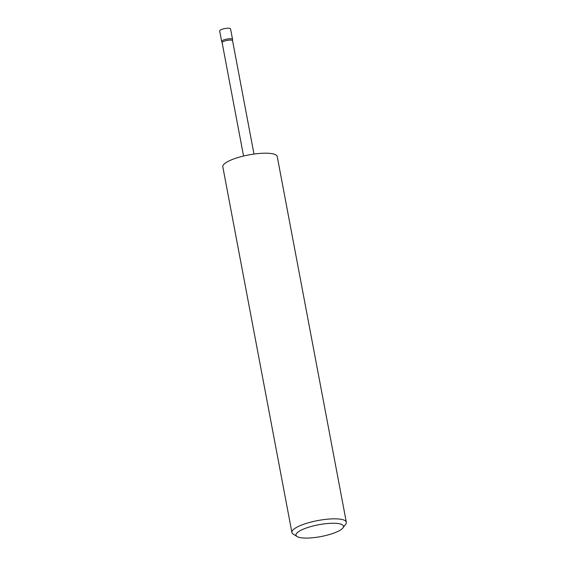 <?xml version="1.0" encoding="UTF-8"?>
<svg xmlns="http://www.w3.org/2000/svg" width="566" height="566" viewBox="0 0 566 566"><rect width="100%" height="100%" fill="white"/><g stroke="black" fill="none" stroke-linecap="round" stroke-linejoin="round"><path stroke-width="0.85" d="M222.141 42.712L221.688 41.537A5.54 1.38 -10.7 0 1 221.674 41.481A5.54 1.38 -10.7 0 1 225.275 39.457A5.54 1.38 -10.7 0 1 231.48 38.842A5.54 1.38 -10.7 0 1 232.555 39.422A5.54 1.38 -10.7 0 1 232.562 39.486L232.569 40.738A5.306 1.323 -10.7 0 0 232.562 40.71A5.306 1.323 -10.7 0 0 231.529 40.151A5.306 1.323 -10.7 0 0 225.586 40.745A5.306 1.323 -10.7 0 0 222.134 42.683A5.306 1.323 -10.7 0 0 222.148 42.74M221.674 41.481L219.679 30.939A5.54 1.38 -10.7 0 1 223.28 28.916A5.54 1.38 -10.7 0 1 229.485 28.3A5.54 1.38 -10.7 0 1 230.56 28.88L232.555 39.422M338.786 523.642A24.175 6.014 169.3 0 0 308.88 527.158A24.175 6.014 169.3 0 0 297.072 536.526A24.175 6.014 169.3 0 0 300.695 537.7A24.175 6.014 169.3 0 0 324.806 535.747A24.175 6.014 169.3 0 0 342.989 527.852A24.175 6.014 169.3 0 0 338.786 523.642M297.072 536.526L293.138 534.028A27.692 6.884 -10.7 0 1 291.9 532.465A27.692 6.884 -10.7 0 1 309.906 522.361A27.692 6.884 -10.7 0 1 340.923 519.27A27.692 6.884 -10.7 0 1 346.321 522.185A27.692 6.884 -10.7 0 1 345.734 524.095L342.989 527.852M291.9 532.465L222.813 166.829A27.692 6.884 -10.7 0 1 240.819 156.725A27.692 6.884 -10.7 0 1 271.836 153.641A27.692 6.884 -10.7 0 1 277.234 156.549L346.321 522.185M243.55 156.032L222.134 42.683M253.985 154.065L232.562 40.71"/></g></svg>
